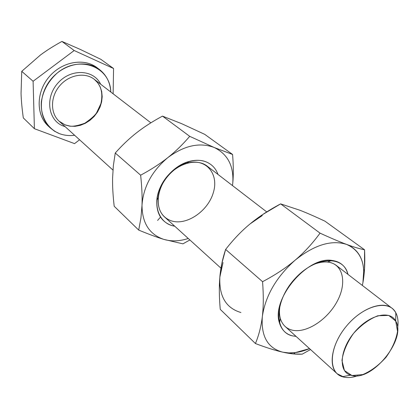 <?xml version="1.0" encoding="UTF-8"?>
<svg xmlns="http://www.w3.org/2000/svg" width="419" height="419" viewBox="0 0 419 419"><rect width="100%" height="100%" fill="white"/><g stroke="black" fill="none" stroke-linecap="round" stroke-linejoin="round"><path stroke-width="0.63" d="M292.472 335.87L296.097 336.431L292.472 335.87C273.864 332.01 274.267 301.161 294.767 278.876C314.952 256.287 343.653 254.841 347.98 274.387C345.748 266.196 340.39 261.54 331.911 260.424C307.195 256.056 270.842 299.538 279.51 323.086C281.62 329.931 285.941 334.189 292.472 335.87M392.001 308.232L336.232 265.353C330.256 261.011 322.41 260.833 312.694 264.829C318.026 262.54 322.96 261.608 327.501 262.043C343.109 263.541 347.267 282.668 337.248 301.214C327.496 319.812 306.116 333.707 292.006 330.083C286.114 328.527 282.223 324.652 280.327 318.456C279.096 314.067 279.138 309.044 280.447 303.393C278.237 313.658 279.798 321.352 285.13 326.469L337.201 373.764C327.857 365.625 331.879 343.418 346.597 325.94C361.188 308.363 382.338 300.475 392.001 308.232C397.118 312.464 398.977 319.131 397.584 328.234C398.569 322.08 397.977 316.926 395.814 312.768C388.994 299.04 363.765 305.168 346.597 325.94C329.187 346.518 327.627 372.428 342.339 376.712L344.051 377.168L337.201 373.764M240.93 312.522C226.024 308.122 218.996 296.327 219.844 277.148C218.996 296.327 226.024 308.122 240.93 312.522M362.356 285.444L362.917 282.678C365.96 263.431 360.539 250.682 346.66 244.434C331.565 239.584 314.391 244.827 295.149 260.157C276.43 276.886 265.494 295.636 262.352 316.403C260.88 336.284 267.699 348.205 282.809 352.18C290.896 353.872 299.8 352.688 309.526 348.624L295.264 352.609L288.822 352.929L282.809 352.18L293.572 353.94L302.219 354.155L310.531 349.535L302.219 354.155C296.537 354.464 290.068 353.804 282.809 352.18C267.699 348.205 260.88 336.284 262.352 316.403C261.226 326.024 258.921 335.074 255.438 343.549C266.484 347.712 275.608 350.588 282.809 352.18C275.608 350.588 266.484 347.712 255.438 343.549C258.921 335.074 261.226 326.024 262.352 316.403C265.494 295.636 276.43 276.886 295.149 260.157C314.391 244.827 331.565 239.584 346.66 244.434C357.245 248.813 362.943 257.57 363.755 270.7L362.917 282.678L362.356 285.444M299.994 210.28C306.813 212.946 315.119 216.571 324.919 221.153L364.567 249.787C365.138 262.577 364.588 273.544 362.917 282.678L364.488 269.323L364.567 249.787C359.533 248.792 353.563 247.006 346.66 244.434C339.814 241.899 330.942 238.133 320.043 233.142C312.406 243.591 304.105 252.594 295.149 260.157C286.235 267.736 275.372 274.911 262.566 281.694C263.582 295.269 263.509 306.839 262.352 316.403C263.509 306.839 263.582 295.269 262.566 281.694C275.372 274.911 286.235 267.736 295.149 260.157C304.105 252.594 312.406 243.591 320.043 233.142L280.636 203.875C268.71 210.218 258.533 216.895 250.106 223.893C241.643 230.848 233.488 239.364 225.637 249.436L262.566 281.694L225.637 249.436C233.488 239.364 241.643 230.848 250.106 223.893L262.692 214.544L280.636 203.875L320.043 233.142C330.942 238.133 339.814 241.899 346.66 244.434C353.563 247.006 359.533 248.792 364.567 249.787L324.919 221.153C315.119 216.571 306.813 212.946 299.994 210.28L280.636 203.875L299.983 210.275M316.041 263.546L316.046 263.263L316.041 263.546M220.253 309.348C219.163 297.087 219.027 286.355 219.844 277.148L221.892 263.216L225.637 249.436C222.552 258.696 220.619 267.935 219.844 277.148C219.027 286.355 219.163 297.087 220.253 309.348L255.438 343.549L220.253 309.348M223.018 262.509L219.844 277.148M262.289 215.544L250.106 223.893M357.878 375.717C352.772 377.514 348.163 377.996 344.051 377.168C348.163 377.996 352.772 377.514 357.878 375.717M206.268 161.944C201.146 159.922 195.427 159.759 189.105 161.456C173.131 165.557 158.036 183.606 156.832 200.057C156.187 213.077 161.022 221.52 171.329 225.385L174.749 226.213C158.974 223.914 151.746 204.786 160.812 186.198C169.616 167.527 191.986 155.863 206.268 161.944C211.946 164.342 215.864 168.511 218.021 174.461C215.864 168.511 211.946 164.342 206.268 161.944M171.209 220.808C161.912 217.272 157.56 209.631 158.157 197.888C159.257 183.061 172.811 166.851 187.209 163.143C205.876 157.79 219.174 173.744 213.376 192.478C208.102 211.192 186.408 225.998 171.209 220.808M187.482 162.053L187.387 162.986M158.031 198.093L157.13 198.349M232.498 185.591L232.781 183.14C233.917 165.987 227.732 154.108 214.219 147.504C199.748 142.072 184.276 145.451 167.804 157.638C151.919 171.062 143.319 186.937 142.004 205.263C142.125 222.997 149.337 234.352 163.646 239.333C171.292 241.601 179.5 241.323 188.267 238.49C179.5 241.323 171.292 241.601 163.646 239.333L182.93 243.842L189.88 239.956L182.93 243.842L163.646 239.333C149.337 234.352 142.125 222.997 142.004 205.263L140.952 217.87L138.71 230.089C148.515 234.153 156.826 237.233 163.646 239.333C156.826 237.233 148.515 234.153 138.71 230.089L140.952 217.87L142.004 205.263C143.319 186.937 151.919 171.062 167.804 157.638C175.441 151.594 182.742 144.497 189.707 136.332L214.219 147.504L232.587 154.47C233.472 165.447 233.54 175.001 232.781 183.14L232.498 185.591M157.031 198.376L158.141 198.061M187.377 163.101L187.487 161.949M115.256 153.019C122.322 145.084 129.492 138.296 136.762 132.645C144.005 126.973 152.579 121.458 162.478 116.115L181.694 123.694L204.718 134.342L232.587 154.47L204.718 134.342L181.694 123.694L162.478 116.115L189.707 136.332L162.478 116.115C152.579 121.458 144.005 126.973 136.762 132.645C129.492 138.296 122.322 145.084 115.256 153.019L140.643 175.194C151.144 169.543 160.194 163.693 167.804 157.638C160.194 163.693 151.144 169.543 140.643 175.194C141.879 186.748 142.334 196.773 142.004 205.263C142.334 196.773 141.879 186.748 140.643 175.194L115.256 153.019L113.35 165.683L112.591 178.096L113.35 165.683L115.256 153.019M114.198 206.263C112.968 195.673 112.428 186.282 112.591 178.096C112.428 186.282 112.968 195.673 114.198 206.263L138.71 230.089L114.198 206.263M160.487 217.079L157.623 220.436M232.587 154.47L214.219 147.504C227.732 154.108 233.917 165.987 232.781 183.14C233.54 175.001 233.472 165.447 232.587 154.47M214.219 147.504L189.707 136.332C182.742 144.497 175.441 151.594 167.804 157.638C184.276 145.451 199.748 142.072 214.219 147.504M150.877 122.83L94.196 79.249C84.853 71.89 68.774 74.818 59.577 85.937C50.259 96.957 50.228 113.298 59.121 121.191C50.222 113.298 50.259 96.946 59.582 85.926C68.789 74.807 84.874 71.895 94.212 79.264L97.643 82.658L100.172 86.827L101.702 91.578L102.189 96.705L101.608 101.985L100.005 107.201L97.444 112.135L94.034 116.592L89.917 120.379L85.267 123.338L80.27 125.349L75.127 126.323L70.062 126.203L65.291 124.988L59.121 121.191L112.957 170.088M63.405 126.067L65.128 126.648L63.405 126.067C48.065 120.593 44.686 97.622 57.89 83.109C70.79 68.318 93.657 69.355 100.628 84.198C93.657 69.355 70.79 68.318 57.89 83.109C44.686 97.622 48.065 120.593 63.405 126.067M59.493 133.661C64.254 135.416 69.297 135.955 74.629 135.274C69.297 135.955 64.254 135.416 59.493 133.661L54.601 131.257L50.29 127.952C38.192 116.88 38.291 94.27 51.228 78.955C64.007 63.51 86.246 59.414 99.287 69.365C106.374 74.896 110.213 82.449 110.799 92.018C110.307 67.019 79.799 54.638 57.67 72.655C48.625 80.658 43.183 90.331 41.345 101.67C40.198 116.225 47.556 128.78 59.493 133.661M266.735 211.914L207.101 166.06C197.218 158.235 178.861 162.745 167.637 176.299C156.287 189.744 155.098 208.61 164.547 216.948L220.965 268.186M80.097 49.337L61.939 41.434L74.179 50.526L61.939 41.434C53.742 45.917 46.556 50.458 40.381 55.062L21.736 71.335L33.101 81.26L74.179 50.526L113.575 68.517L100.848 59.33L80.097 49.337L100.848 59.33L113.575 68.517L113.12 93.804L113.575 68.517L74.179 50.526L33.101 81.26L34.4 128.696L23.302 117.907C22.045 108.84 21.29 100.728 21.05 93.563L21.736 71.335L40.381 55.062C46.556 50.458 53.742 45.917 61.939 41.434L80.087 49.332M74.561 143.628L34.4 128.696L74.561 143.628L79.568 139.763L74.561 143.628M49.217 126.889C36.128 116.21 35.631 92.809 48.955 77.054C62.101 61.153 85.219 57.497 98.046 68.496M21.05 93.563C21.29 100.728 22.045 108.84 23.302 117.907L34.4 128.696L33.101 81.26L21.736 71.335L21.05 93.563M99.287 69.365L96.857 67.559C83.837 57.628 61.677 61.687 48.955 77.054C36.081 92.3 36.008 114.827 48.085 125.883L50.29 127.952M351.934 375.539L350.504 375.146C338.201 371.475 339.73 349.697 354.348 332.424C368.757 314.983 389.927 309.62 395.714 321.074C406.844 338.672 372.496 381.337 351.934 375.539L362.812 374.581C371.082 371.03 378.818 365.258 386.025 357.276C392.236 348.566 396.081 339.924 397.542 331.356L395.698 321.048L388.727 315.413L377.859 315.753C369.28 319.126 361.162 325.024 353.51 333.445C346.995 342.695 343.151 351.703 341.972 360.481L344.449 370.569L351.934 375.539M331.911 260.424L327.501 262.043M279.51 323.086L280.327 318.456M293.572 353.94L295.264 352.609M363.755 270.7L364.488 269.323M189.105 161.456L187.209 163.143M156.832 200.057L158.157 197.888M94.196 79.249C101.047 84.889 103.273 93.055 100.874 103.744L96.658 112.674C95.129 115.293 91.201 118.802 84.874 123.196C77.95 125.674 72.995 126.643 69.999 126.093L65.008 124.836M350.504 375.146L342.339 376.712M395.714 321.074L395.814 312.768"/></g></svg>
